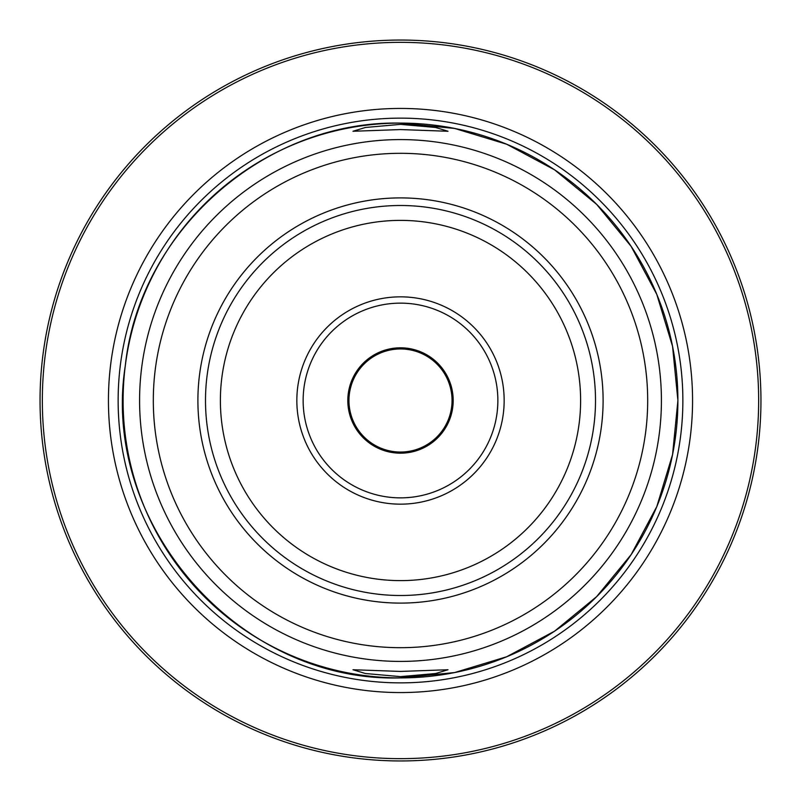 <?xml version="1.0" encoding="UTF-8"?>
<svg xmlns="http://www.w3.org/2000/svg" width="801" height="801" viewBox="0 0 801 801"><rect width="100%" height="100%" fill="white"/><g stroke="black" fill="none" stroke-linecap="round" stroke-linejoin="round"><path stroke-width="1.2" d="M452.044 400.5A51.544 51.544 0 0 1 400.5 452.044A51.544 51.544 0 0 1 348.956 400.5A51.544 51.544 0 0 1 400.5 348.956A51.544 51.544 0 0 1 452.044 400.5M400.5 671.428L448.019 669.736L435.644 673.521L400.5 676.625L365.346 673.511L352.981 669.736L400.5 671.428M400.5 129.572L352.981 131.264L365.386 127.479L400.5 124.375L435.634 127.479L448.019 131.264L400.5 129.572M400.5 760.95A360.45 360.45 0 0 0 760.95 400.5A360.45 360.45 0 0 0 400.5 40.05A360.45 360.45 0 0 1 760.95 400.5A360.45 360.45 0 0 1 400.5 760.95A360.45 360.45 0 0 0 760.95 400.5A360.45 360.45 0 0 0 400.5 40.05A360.45 360.45 0 0 1 760.95 400.5A360.45 360.45 0 0 1 400.5 760.95A360.45 360.45 0 0 1 40.05 400.5A360.45 360.45 0 0 1 400.5 40.05A360.45 360.45 0 0 0 40.05 400.5A360.45 360.45 0 0 0 400.5 760.95M453.186 400.5A52.686 52.686 0 0 1 400.5 453.186A52.686 52.686 0 0 1 347.814 400.5A52.686 52.686 0 0 1 400.5 347.814A52.686 52.686 0 0 1 453.186 400.5M497.862 400.5A97.362 97.362 0 0 1 400.5 497.862A97.362 97.362 0 0 1 303.138 400.5A97.362 97.362 0 0 1 400.5 303.138A97.362 97.362 0 0 1 497.862 400.5M504.159 400.5A103.659 103.659 0 0 1 400.5 504.159A103.659 103.659 0 0 1 296.841 400.5A103.659 103.659 0 0 1 400.5 296.841A103.659 103.659 0 0 1 504.159 400.5M595.503 400.5A195.003 195.003 0 0 1 400.5 595.503A195.003 195.003 0 0 1 205.497 400.5A195.003 195.003 0 0 1 400.5 205.497A195.003 195.003 0 0 1 595.503 400.5M603.103 400.5A202.603 202.603 0 0 1 400.5 603.103A202.603 202.603 0 0 1 197.897 400.5A202.603 202.603 0 0 1 400.5 197.897A202.603 202.603 0 0 1 603.103 400.5M400.5 692.565A292.065 292.065 0 0 1 108.435 400.5A292.065 292.065 0 0 1 400.5 108.435A292.065 292.065 0 0 1 692.565 400.5A292.065 292.065 0 0 1 400.5 692.565M400.5 758.657A358.157 358.157 0 0 0 758.657 400.5A358.157 358.157 0 0 0 400.5 42.343A358.157 358.157 0 0 0 42.343 400.5A358.157 358.157 0 0 0 400.5 758.657M400.5 139.584A260.916 260.916 0 0 1 661.416 400.5A260.916 260.916 0 0 1 400.5 661.416A260.916 260.916 0 0 1 139.584 400.5A260.916 260.916 0 0 1 400.5 139.584M400.5 647.689A247.189 247.189 0 0 0 647.689 400.5A247.189 247.189 0 0 0 400.5 153.311A247.189 247.189 0 0 0 153.311 400.5A247.189 247.189 0 0 0 400.5 647.689M580.615 400.5A180.115 180.115 0 0 1 400.5 580.615A180.115 180.115 0 0 1 220.385 400.5A180.115 180.115 0 0 1 400.5 220.385A180.115 180.115 0 0 1 580.615 400.5M400.5 682.863A282.363 282.363 0 0 1 118.137 400.5A282.363 282.363 0 0 1 400.5 118.137A282.363 282.363 0 0 1 682.863 400.5A282.363 282.363 0 0 1 400.5 682.863M400.5 123.104A277.396 277.396 0 0 1 677.896 400.5A277.396 277.396 0 0 1 400.5 677.896A277.396 277.396 0 0 1 123.104 400.5A277.396 277.396 0 0 1 400.5 123.104L454.618 128.44L506.653 144.22L554.612 169.852L596.645 204.355L631.138 246.378L656.77 294.337L672.56 346.362L677.896 400.48L672.57 454.588L656.79 506.632L631.158 554.592L596.665 596.625L554.632 631.138L506.663 656.77L454.628 672.56L400.5 677.896C239.309 682.832 100.185 524.985 125.296 365.737C139.454 230.818 264.871 120.24 400.5 123.104"/></g></svg>
